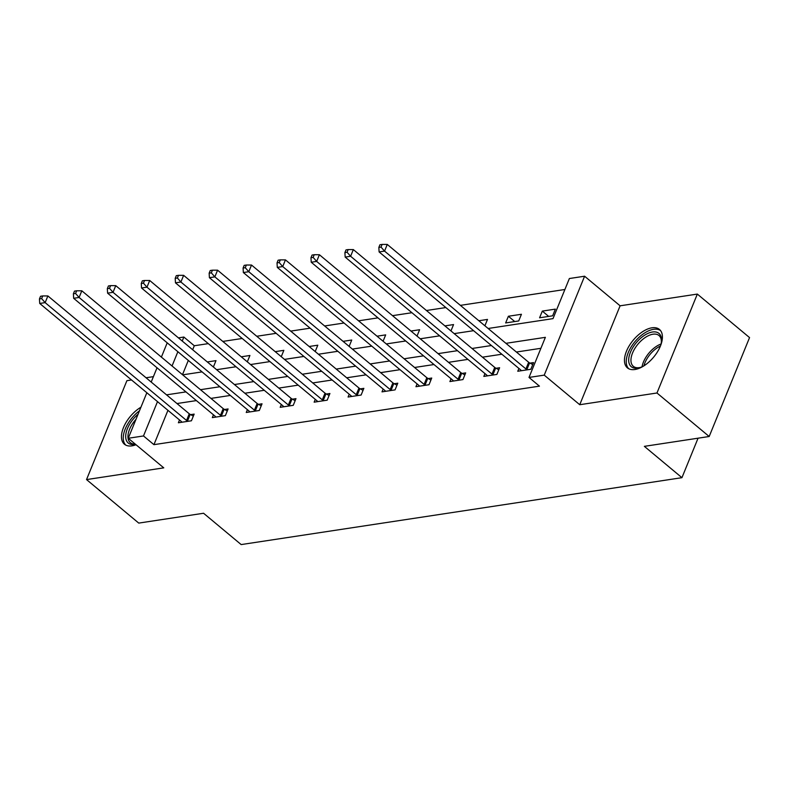 <?xml version="1.0" encoding="UTF-8"?>
<svg xmlns="http://www.w3.org/2000/svg" width="789" height="789" viewBox="0 0 789 789"><rect width="100%" height="100%" fill="white"/><g stroke="black" fill="none" stroke-linecap="round" stroke-linejoin="round"><path stroke-width="1.18" d="M651.941 327.81A25.011 13.265 -50.2 0 0 629.346 345.582A25.011 13.265 -50.2 0 0 627.423 367.871A25.011 13.265 -50.2 0 0 634.928 369.508A25.011 13.265 -50.2 0 0 657.523 351.726A25.011 13.265 -50.2 0 0 659.446 329.437A25.011 13.265 -50.2 0 0 651.941 327.81M140.935 407.223A25.011 13.265 -50.2 0 0 123.912 426.533A25.011 13.265 -50.2 0 0 124.425 444.227A25.011 13.265 -50.2 0 0 131.931 445.854A25.011 13.265 -50.2 0 0 136.014 444.73M488.125 328.48L553.01 318.628L569.372 278.527L584.6 276.219L544.242 375.13L529.005 377.438L545.377 337.337L505.936 343.323M620.105 305.807L579.737 404.718L656.971 392.991L709.183 436.504L749.55 337.593L697.338 294.08L620.105 305.807L584.6 276.219M153.411 376.649L146.054 377.763M131.526 379.963L126.901 380.673L86.534 479.584L163.767 467.857L128.262 438.27L146.843 392.735M178.432 337.87L183.857 337.041L182.229 341.035M208.276 343.629L194.301 345.75L183.857 337.041M564.894 289.494L460.382 305.363M445.854 307.562L426.445 310.511M411.917 312.72L392.508 315.659M377.98 317.868L358.571 320.817M344.034 323.017L324.624 325.965M310.097 328.175L290.687 331.114M276.16 333.323L256.75 336.272M242.223 338.471L222.814 341.42M656.971 392.991L697.338 294.08M709.183 436.504L644.357 446.347L681.943 477.68L241.168 544.578L203.572 513.254L138.746 523.097L86.534 479.584M681.943 477.68L698.058 438.201M194.301 345.75L192.674 349.744M188.315 360.425L182.486 374.686M213.385 367.003L215.979 360.642L207.32 361.954M247.322 361.845L249.916 355.484L241.266 356.796M281.259 356.697L283.853 350.336L275.203 351.647M315.196 351.549L317.799 345.188L309.14 346.499M349.142 346.391L351.736 340.029L343.077 341.341M383.079 341.243L385.673 334.881L377.024 336.193M417.016 336.094L419.61 329.733L410.961 331.045M450.953 330.936L453.557 324.575L444.897 325.887M484.9 325.788L487.494 319.427L478.834 320.738M505.65 322.938L518.708 320.955L521.43 314.278L508.382 316.251L505.65 322.938M539.587 317.789L552.645 315.807L555.367 309.12L542.319 311.103L539.587 317.789M167.949 410.319L153.934 444.661L539.449 386.146L529.005 377.438M540.899 348.304L516.381 352.032M501.853 354.231L482.444 357.18M467.916 359.389L448.507 362.329M433.97 364.538L414.56 367.487M400.033 369.686L380.623 372.635M366.096 374.844L346.687 377.783M332.159 379.992L312.75 382.941M298.212 385.14L278.803 388.089M264.276 390.299L244.866 393.238M230.339 395.447L210.929 398.396M196.402 400.595L176.992 403.544M179.517 419.965L178.383 422.766L191.431 420.784L194.163 414.107L190.642 414.639M213.464 414.817L212.32 417.618L225.368 415.635L228.1 408.949L224.579 409.491M247.401 409.669L246.257 412.469L259.315 410.487L262.037 403.8L258.516 404.333M281.338 404.51L280.194 407.311L293.252 405.329L295.974 398.652L292.453 399.185M315.275 399.362L314.14 402.163L327.188 400.181L329.92 393.494L326.399 394.036M349.221 394.214L348.077 397.015L361.125 395.033L363.857 388.346L360.336 388.878M383.158 389.056L382.014 391.857L395.072 389.874L397.794 383.198L394.273 383.73M417.095 383.908L415.951 386.709L429.009 384.726L431.731 378.039L428.21 378.582M451.032 378.759L449.898 381.56L462.946 379.578L465.678 372.891L462.157 373.424M484.979 373.601L483.835 376.402L496.883 374.42L499.615 367.743L496.094 368.276M518.915 368.453L517.771 371.254L530.829 369.272L533.551 362.585L530.03 363.127M579.737 404.718L544.242 375.13M153.934 444.661L143.49 435.952L128.262 438.27M182.673 374.844L202.083 371.895M216.61 369.686L236.019 366.747M250.547 364.538L269.956 361.589M284.484 359.389L303.893 356.441M318.431 354.231L337.84 351.292M352.367 349.083L371.777 346.134M386.304 343.935L405.714 340.986M420.241 338.777L439.651 335.838M454.188 333.629L473.597 330.68M177.87 351.716L172.041 365.988M151.202 382.054L157.031 367.782M161.39 357.101L167.209 342.83M157.504 401.621L143.49 435.952M491.409 345.533L472 348.482M457.472 350.681L438.063 353.63M423.535 355.839L404.126 358.778M389.588 360.987L370.179 363.936M355.652 366.135L336.242 369.084M321.715 371.294L302.305 374.233M287.778 376.442L268.368 379.391M253.831 381.59L234.422 384.539M219.894 386.748L200.485 389.687M185.957 391.896L166.548 394.845M514.744 321.557L508.382 316.251M548.68 316.409L542.319 311.103M186.539 420.458L189.261 413.781L47.882 295.944L45.151 302.631L186.539 420.458A3.205 1.4 -157.8 0 0 187.476 421.089L187.91 421.326M41.63 298.607L42.714 295.934L40.545 296.269L39.45 298.942L41.63 298.607L45.151 302.631L39.716 303.449L181.095 421.287A3.205 1.4 -157.8 0 1 181.726 421.957L181.904 422.233M189.261 413.781A3.205 1.4 -157.8 0 0 190.198 414.403L193.344 416.109M47.882 295.944L42.714 295.934M39.45 298.942L39.716 303.449M135.511 444.306A21.648 11.48 129.8 0 1 125.707 437.353A21.648 11.48 129.8 0 1 138.085 414.195M136.014 419.275A20.041 10.632 -50.2 0 0 127.966 437.412A20.041 10.632 -50.2 0 0 130.323 442.668A20.041 10.632 -50.2 0 0 135.244 444.089M139.466 410.822A24.853 13.186 -50.2 0 0 123.281 438.97A24.853 13.186 -50.2 0 0 125.776 445.104M643.587 366.047A21.648 11.48 129.8 0 1 639.82 367.625A21.648 11.48 129.8 0 1 637.739 368.098A21.648 11.48 129.8 0 1 630.421 352.279A21.648 11.48 129.8 0 1 652.473 332.001A21.648 11.48 129.8 0 1 661.438 341.676A21.648 11.48 129.8 0 1 660.571 345.681M661.33 342.446A20.041 10.632 -50.2 0 0 658.983 335.522A20.041 10.632 -50.2 0 0 652.967 334.211A20.041 10.632 -50.2 0 0 634.859 348.462A20.041 10.632 -50.2 0 0 633.32 366.313A20.041 10.632 -50.2 0 0 639.337 367.625A20.041 10.632 -50.2 0 0 640.55 367.378M660.571 330.611A24.853 13.186 -50.2 0 0 653.558 329.329A24.853 13.186 -50.2 0 0 631.387 346.549A24.853 13.186 -50.2 0 0 628.774 368.759M220.476 415.31L223.208 408.623L81.819 290.796L79.097 297.473L220.476 415.31A3.205 1.4 -157.8 0 0 221.413 415.931L221.847 416.168M75.566 293.459L76.651 290.786L74.482 291.111L73.387 293.784L75.566 293.459L79.097 297.473L73.653 298.301L215.042 416.138A3.205 1.4 -157.8 0 1 215.663 416.809L215.841 417.085M223.208 408.623A3.205 1.4 -157.8 0 0 224.145 409.254L227.281 410.951M81.819 290.796L76.651 290.786M73.387 293.784L73.653 298.301M254.413 410.162L257.145 403.475L115.756 285.638L113.034 292.324L254.413 410.162A3.205 1.4 -157.8 0 0 255.35 410.783L255.794 411.02M109.503 288.301L110.598 285.628L108.418 285.963L107.334 288.636L109.503 288.301L113.034 292.324L107.59 293.153L248.979 410.98A3.205 1.4 -157.8 0 1 249.6 411.661L249.778 411.927M257.145 403.475A3.205 1.4 -157.8 0 0 258.082 404.096L261.218 405.802M115.756 285.638L110.598 285.628M107.334 288.636L107.59 293.153M288.36 405.004L291.082 398.327L149.703 280.489L146.971 287.176L288.36 405.004A3.205 1.4 -157.8 0 0 289.297 405.635L289.731 405.871M143.44 283.152L144.535 280.48L142.355 280.815L141.27 283.488L143.44 283.152L146.971 287.176L141.537 287.995L282.916 405.832A3.205 1.4 -157.8 0 1 283.537 406.503L283.715 406.779M291.082 398.327A3.205 1.4 -157.8 0 0 292.019 398.948L295.165 400.654M149.703 280.489L144.535 280.48M141.27 283.488L141.537 287.995M322.297 399.855L325.029 393.169L183.64 275.341L180.908 282.018L322.297 399.855A3.205 1.4 -157.8 0 0 323.234 400.477L323.668 400.713M177.387 278.004L178.472 275.331L176.302 275.657L175.207 278.33L177.387 278.004L180.908 282.018L175.474 282.847L316.853 400.684A3.205 1.4 -157.8 0 1 317.484 401.354L317.661 401.631M325.029 393.169A3.205 1.4 -157.8 0 0 325.965 393.8L329.102 395.496M183.64 275.341L178.472 275.331M175.207 278.33L175.474 282.847M356.233 394.697L358.965 388.02L217.577 270.183L214.855 276.87L356.233 394.697A3.205 1.4 -157.8 0 0 357.17 395.328L357.604 395.565M211.324 272.846L212.409 270.173L210.239 270.509L209.144 273.181L211.324 272.846L214.855 276.87L209.41 277.698L350.799 395.526A3.205 1.4 -157.8 0 1 351.421 396.196L351.598 396.472M358.965 388.02A3.205 1.4 -157.8 0 0 359.902 388.642L363.039 390.348M217.577 270.183L212.409 270.173M209.144 273.181L209.41 277.698M390.17 389.549L392.902 382.872L251.513 265.035L248.791 271.722L390.17 389.549A3.205 1.4 -157.8 0 0 391.107 390.18L391.551 390.417M245.261 267.698L246.355 265.025L244.176 265.36L243.091 268.033L245.261 267.698L248.791 271.722L243.347 272.54L384.736 390.377A3.205 1.4 -157.8 0 1 385.357 391.048L385.535 391.324M392.902 382.872A3.205 1.4 -157.8 0 0 393.839 383.493L396.975 385.2M251.513 265.035L246.355 265.025M243.091 268.033L243.347 272.54M424.117 384.401L426.839 377.714L285.46 259.887L282.728 266.564L424.117 384.401A3.205 1.4 -157.8 0 0 425.054 385.022L425.488 385.259M279.198 262.55L280.292 259.877L278.113 260.202L277.028 262.875L279.198 262.55L282.728 266.564L277.294 267.392L418.673 385.229A3.205 1.4 -157.8 0 1 419.294 385.9L419.472 386.176M426.839 377.714A3.205 1.4 -157.8 0 0 427.776 378.345L430.922 380.042M285.46 259.887L280.292 259.877M277.028 262.875L277.294 267.392M458.054 379.243L460.786 372.566L319.397 254.729L316.665 261.415L458.054 379.243A3.205 1.4 -157.8 0 0 458.991 379.874L459.425 380.111M313.144 257.392L314.229 254.719L312.059 255.054L310.965 257.727L313.144 257.392L316.665 261.415L311.231 262.244L452.62 380.071A3.205 1.4 -157.8 0 1 453.241 380.742L453.419 381.018M460.786 372.566A3.205 1.4 -157.8 0 0 461.723 373.187L464.859 374.893M319.397 254.729L314.229 254.719M310.965 257.727L311.231 262.244M491.991 374.094L494.723 367.408L353.334 249.58L350.612 256.267L491.991 374.094A3.205 1.4 -157.8 0 0 492.928 374.726L493.362 374.953M347.081 252.243L348.166 249.571L345.996 249.906L344.901 252.579L347.081 252.243L350.612 256.267L345.168 257.086L486.557 374.923A3.205 1.4 -157.8 0 1 487.178 375.594L487.355 375.87M494.723 367.408A3.205 1.4 -157.8 0 0 495.66 368.039L498.796 369.745M353.334 249.58L348.166 249.571M344.901 252.579L345.168 257.086M525.928 368.946L528.66 362.259L387.271 244.432L384.549 251.109L525.928 368.946A3.205 1.4 -157.8 0 0 526.865 369.568L527.308 369.804M381.018 247.095L382.113 244.422L379.933 244.748L378.848 247.421L381.018 247.095L384.549 251.109L379.105 251.938L520.493 369.765A3.205 1.4 -157.8 0 1 521.115 370.445L521.292 370.722M528.66 362.259A3.205 1.4 -157.8 0 0 529.597 362.891L532.733 364.587M387.271 244.432L382.113 244.422M378.848 247.421L379.105 251.938M187.476 421.089L190.198 414.403M642.039 366.796A20.041 10.632 129.8 0 1 661.024 344.014M660.432 346.026A19.39 10.287 -50.2 0 0 643.913 365.849M221.413 415.931L224.145 409.254M255.35 410.783L258.082 404.096M289.297 405.635L292.019 398.948M323.234 400.477L325.965 393.8M357.17 395.328L359.902 388.642M391.107 390.18L393.839 383.493M425.054 385.022L427.776 378.345M458.991 379.874L461.723 373.187M492.928 374.726L495.66 368.039M526.865 369.568L529.597 362.891"/></g></svg>
